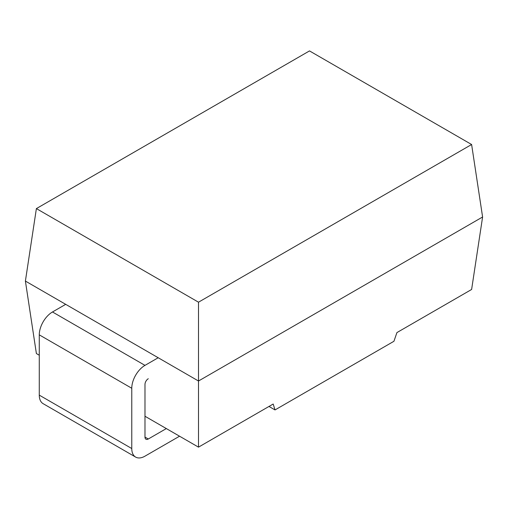 <?xml version="1.0" encoding="UTF-8"?>
<svg xmlns="http://www.w3.org/2000/svg" width="508" height="508" viewBox="0 0 508 508"><rect width="100%" height="100%" fill="white"/><g stroke="black" fill="none" stroke-linecap="round" stroke-linejoin="round"><path stroke-width="0.76" d="M36.386 208.597L198.501 302.197L471.615 144.513L309.499 50.914L36.386 208.597L25.4 281.076L36.386 353.549L39.275 355.219M25.4 281.076L198.501 381.013L198.501 447.148L273.19 404.025L275.019 409.931L393.941 341.274L396.926 332.588L471.621 289.465L482.6 216.992L198.501 381.013L198.501 302.197M275.019 409.931L268.992 406.451M198.501 447.148L144.983 416.249M471.615 144.513L482.6 216.992M166.332 428.574L148.292 438.995A4.674 2.699 -60 0 1 145.955 439.223A4.674 2.699 -60 0 1 144.983 437.09L144.983 384.448A4.674 2.699 -60 0 1 148.292 378.727M179.546 436.207L144.983 456.159A18.688 10.789 -60 0 1 135.642 457.086A18.688 10.789 -60 0 1 131.769 448.532L131.769 388.258L39.275 334.861A18.688 10.789 -60 0 1 52.489 311.969L65.703 304.343M135.642 457.086L43.148 403.682A18.688 10.789 -60 0 1 39.275 395.129L39.275 334.861M52.489 311.969L144.983 365.373A18.688 10.789 120 0 0 131.769 388.258M144.983 365.373L158.198 357.746M148.292 438.995L144.983 437.09M131.769 448.532L39.275 395.129"/></g></svg>
